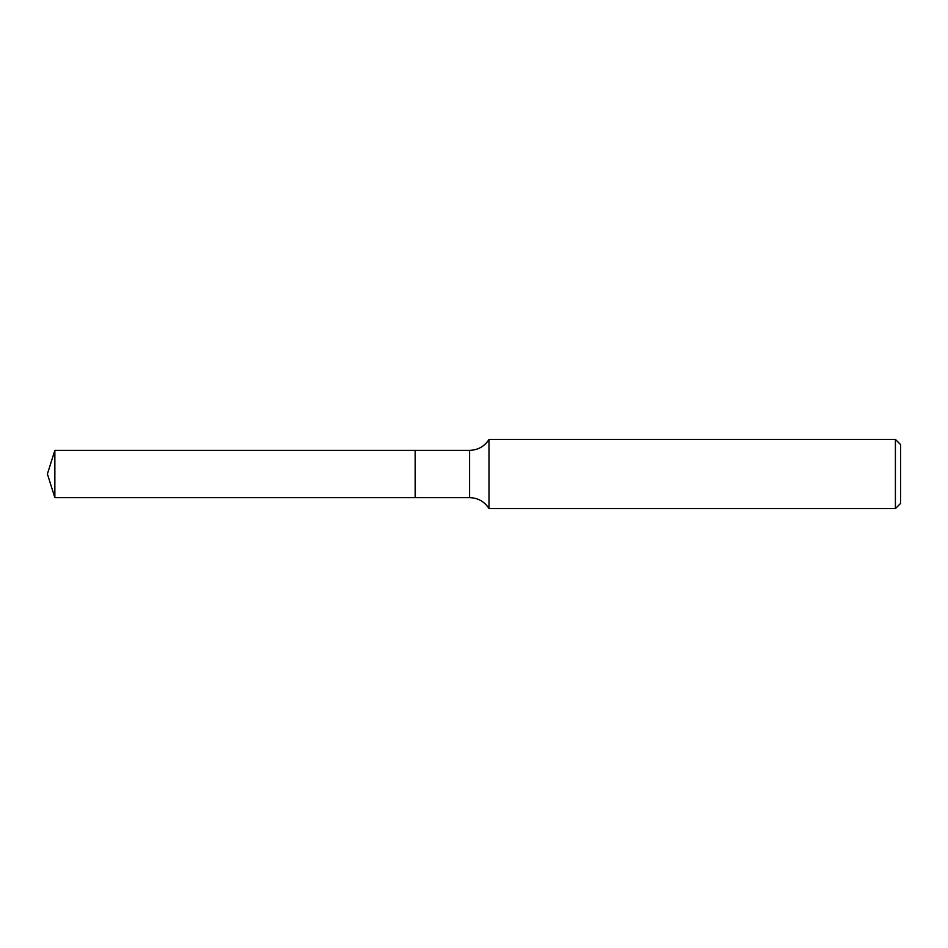 <?xml version="1.0" encoding="UTF-8"?>
<svg xmlns="http://www.w3.org/2000/svg" width="948" height="948" viewBox="0 0 948 948"><rect width="100%" height="100%" fill="white"/><g stroke="black" fill="none" stroke-linecap="round" stroke-linejoin="round"><path stroke-width="1.42" d="M54.854 450.371L54.854 497.629L415.2 497.629L415.2 450.371L54.854 450.371L47.4 474L54.854 497.629M415.2 450.513L415.343 497.629L469.544 497.629C477.958 497.89 484.452 501.539 489.05 508.59L895.41 508.59L895.41 439.41L489.05 439.41L489.05 508.59M895.41 439.41L900.6 444.6L900.6 503.4L895.41 508.59M415.343 450.371L469.544 450.371L469.544 497.629M469.544 450.371C477.958 450.11 484.452 446.461 489.05 439.41"/></g></svg>
